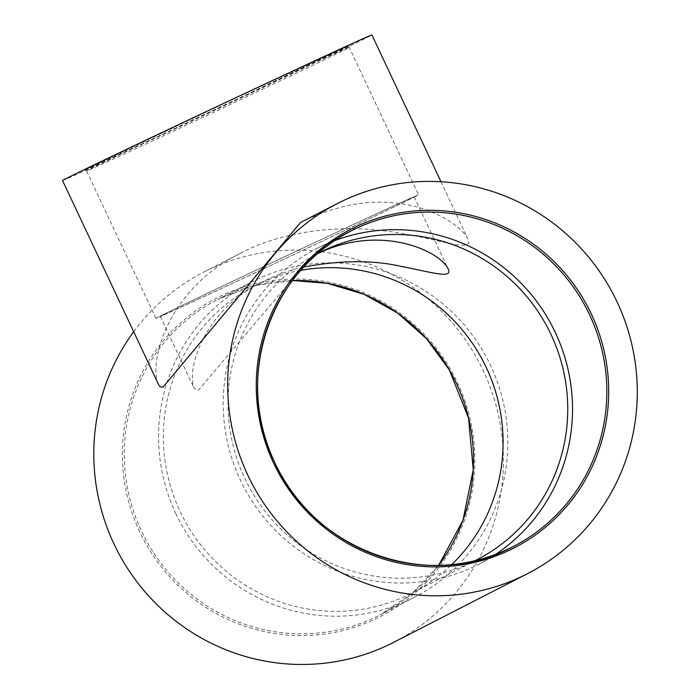 <?xml version="1.0" encoding="UTF-8"?>
<svg xmlns="http://www.w3.org/2000/svg" width="699" height="699" viewBox="0 0 699 699"><rect width="100%" height="100%" fill="white"/><g stroke="black" fill="none" stroke-linecap="round" stroke-linejoin="round"><path stroke-width="0.52" stroke-dasharray="3.5 2.62" d="M175.746 513.354A177.406 173.902 62.8 0 0 414.192 597.374A177.406 173.902 62.8 0 0 487.937 360.142A177.406 173.902 62.8 0 0 252.225 281.688A177.406 173.902 62.8 0 0 175.746 513.354M133.684 331.737A208.049 203.942 -117.2 0 1 203.636 272.173A208.049 203.942 -117.2 0 1 480.064 364.179A208.049 203.942 -117.2 0 1 393.581 642.39M334.55 240.674A177.406 173.902 62.8 0 0 316.892 248.503A177.406 173.902 62.8 0 0 240.412 480.178A177.406 173.902 62.8 0 0 478.859 564.198A177.406 173.902 62.8 0 0 495.521 554.412M158.428 316.988A145.147 1.005 154.8 0 0 155.921 318.386A145.147 1.005 154.8 0 0 287.691 257.485A145.147 1.005 154.8 0 0 418.596 194.785A145.147 1.005 154.8 0 0 299.871 249.552A145.147 1.005 154.8 0 0 158.428 316.988M62.534 180.525A170.958 1.18 154.8 0 0 202.369 116.025A170.958 1.18 154.8 0 0 368.958 36.593A170.958 1.18 154.8 0 0 371.903 34.95M303.663 267.044C288.722 270.513 274.873 275.511 262.116 282.047C202.439 311.125 186.266 371.274 194.208 388.391L198.228 390.435L311.422 256.751L317.154 253.947M162.718 314.978A140.316 0.97 154.8 0 0 160.298 316.324A140.316 0.97 154.8 0 0 287.673 257.459A140.316 0.97 154.8 0 0 414.219 196.838A140.316 0.97 154.8 0 0 299.452 249.779A140.316 0.97 154.8 0 0 162.718 314.978M300.719 270.33A172.566 169.167 62.8 0 0 254.436 285.987A172.566 169.167 62.8 0 0 182.701 516.744A172.566 169.167 62.8 0 0 411.982 593.067A172.566 169.167 62.8 0 0 451.703 564.609M475.04 560.703A172.566 169.167 -117.2 0 1 247.367 483.568A172.566 169.167 -117.2 0 1 317.503 253.641M158.367 384.179C148.38 362.702 167.577 288.792 240.535 253.239C281.636 231.194 338.22 225.305 379.478 230.329C430.698 235.38 476.264 255.441 467.736 238.604C461.62 226.406 433.214 207.087 397.548 203.278C366.923 199.364 334.603 205.742 300.605 222.422M292.47 280.491A177.406 173.902 62.8 0 0 217.905 299.294A177.406 173.902 62.8 0 0 141.425 530.96A177.406 173.902 62.8 0 0 379.872 614.98A177.406 173.902 62.8 0 0 438.64 565.377L412.017 593.573L379.872 614.98L414.192 597.374M139.713 531.782A179.023 175.484 -117.2 0 1 312.042 279.757A179.023 175.484 -117.2 0 1 444.057 560.31A179.023 175.484 -117.2 0 1 139.713 531.782M89.07 169.604A145.147 1.005 154.8 0 0 86.571 171.002A145.147 1.005 154.8 0 0 218.333 110.101A145.147 1.005 154.8 0 0 349.247 47.392A145.147 1.005 154.8 0 0 230.521 102.159A145.147 1.005 154.8 0 0 89.07 169.604M86.956 168.817L243.034 94.496L347.447 46.248L191.412 120.979L106.86 160.289L86.956 168.817M252.225 281.688L217.905 299.294L254.078 285.655L292.47 280.5M478.859 564.198L513.18 546.583M316.892 248.503L351.213 230.897M155.921 318.386L86.571 171.002L84.806 170.119L184.134 124.396L349.692 45.479L349.247 47.392L418.596 194.785M160.298 316.324L194.208 388.391M414.219 196.838L448.129 268.905M319.102 252.811L311.422 256.751M262.116 282.047L254.436 285.987M476.648 559.89L411.982 593.067M440.982 181.74L467.736 238.604M240.535 253.239L203.636 272.173"/><path stroke-width="1.05" d="M527.448 573.704A208.049 203.942 62.8 0 0 613.932 295.502A208.049 203.942 62.8 0 0 337.503 203.488A208.049 203.942 62.8 0 0 247.822 475.18A208.049 203.942 62.8 0 0 527.448 573.704L393.581 642.39A208.049 203.942 -117.2 0 1 113.946 543.866A208.049 203.942 -117.2 0 1 133.684 331.737M495.521 554.412A177.406 173.902 62.8 0 0 552.603 326.966A177.406 173.902 62.8 0 0 334.55 240.674M440.982 181.74L371.903 34.95A170.958 1.18 154.8 0 0 232.077 99.45A170.958 1.18 154.8 0 0 65.488 178.883A170.958 1.18 154.8 0 0 62.534 180.525L158.367 384.179C159.625 386.897 161.277 387.77 163.321 386.8L300.605 222.422L337.503 203.488M317.154 253.947C378.945 223.409 439.61 250.356 448.129 268.905C453.336 279.364 431.432 272.191 400.326 266.205C372.471 259.949 340.256 260.229 303.663 267.044M451.703 564.609A172.566 169.167 62.8 0 0 486.373 367.709A172.566 169.167 62.8 0 0 300.719 270.33M317.503 253.641A172.566 169.167 -117.2 0 1 319.102 252.811A172.566 169.167 -117.2 0 1 551.039 334.533A172.566 169.167 -117.2 0 1 476.648 559.89A172.566 169.167 -117.2 0 1 475.04 560.703M292.47 280.5L327.438 283.331L364.083 294.331L397.635 313.073L426.495 338.657L449.291 369.867L468.54 418.133L473.24 469.78L462.974 520.274L438.623 565.377A177.406 173.902 62.8 0 0 453.616 377.748A177.406 173.902 62.8 0 0 292.47 280.491M351.213 230.897C269.491 270.286 233.352 379.749 274.759 462.555A177.406 173.902 -117.2 0 1 351.213 230.897A177.406 173.902 -117.2 0 1 586.924 309.36A177.406 173.902 -117.2 0 1 513.18 546.583A177.406 173.902 -117.2 0 1 274.733 462.572C313.772 551.502 429.728 592.35 513.18 546.583M273.589 463.096A179.023 175.484 62.8 0 0 577.933 491.624A179.023 175.484 62.8 0 0 445.918 211.072A179.023 175.484 62.8 0 0 273.589 463.096"/></g></svg>
